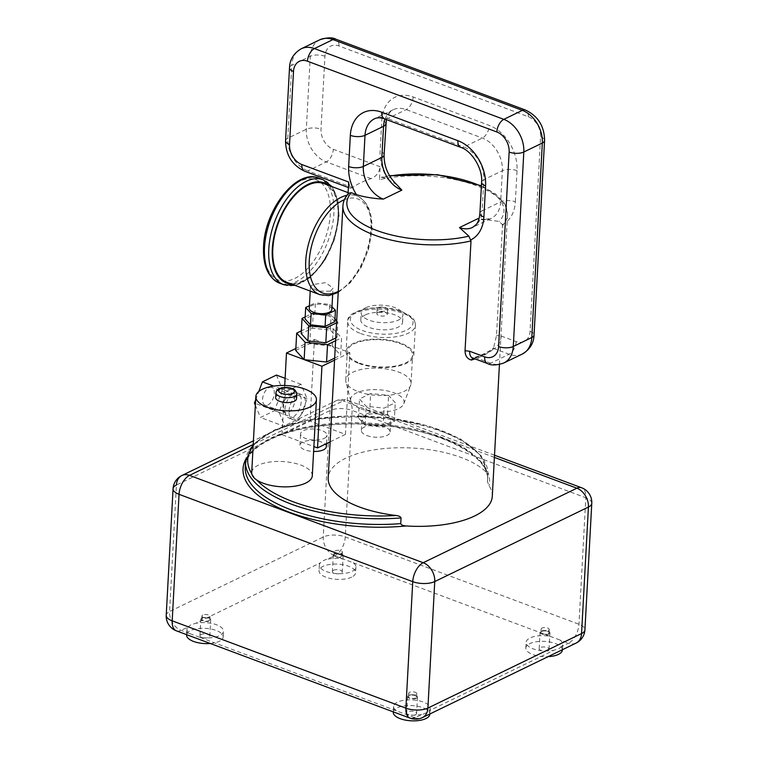 <?xml version="1.0" encoding="UTF-8"?>
<svg xmlns="http://www.w3.org/2000/svg" width="758" height="758" viewBox="0 0 758 758"><rect width="100%" height="100%" fill="white"/><g stroke="black" fill="none" stroke-linecap="round" stroke-linejoin="round"><path stroke-width="0.57" stroke-dasharray="3.79 2.84" d="M176.396 630.827A15.691 8.575 -69.5 0 0 181.115 630.372L187.785 627.131A18.306 7.618 3.1 0 0 186.913 629.273A18.306 7.618 3.1 0 0 189.576 633.527L181.115 630.372A15.691 11.398 64.1 0 1 169.584 611.526L323.249 537.024A15.691 6.538 -176.9 0 1 345.26 536.92L578.96 624.26A15.691 6.538 -176.9 0 1 584.93 629.813M421.694 714.377A18.306 7.618 -176.9 0 1 406.279 714.51L396.254 710.767A18.306 7.618 -176.9 0 1 393.591 706.503A18.306 7.618 -176.9 0 1 397.514 702.126A18.306 7.618 -176.9 0 1 418.056 700.591A18.306 7.618 -176.9 0 1 430.146 708.484A18.306 7.618 -176.9 0 1 429.161 710.748L426.233 712.833L414.816 717.703L406.279 714.51M328.119 559.101A18.306 7.618 -176.9 0 1 343.241 559.025L353.256 562.777A18.306 7.618 -176.9 0 1 355.919 567.031A18.306 7.618 -176.9 0 1 352.006 571.409A18.306 7.618 -176.9 0 1 331.464 572.944A18.306 7.618 -176.9 0 1 319.364 565.051A18.306 7.618 -176.9 0 1 320.246 562.919L323.287 560.636L334.79 555.87A15.691 11.398 64.1 0 1 323.249 537.024L330.1 410.523A15.691 6.538 -176.9 0 1 352.11 410.419L345.26 536.92A15.691 8.575 110.5 0 1 334.79 555.87L343.241 559.025M353.256 562.777L550.014 636.303A18.306 7.618 3.1 0 0 530.06 637.952A18.306 7.618 3.1 0 0 526.137 642.329A18.306 7.618 3.1 0 0 535.29 649.521A18.306 7.618 3.1 0 0 553.946 650.26L429.161 710.748M396.254 710.767L199.591 637.27A18.306 7.618 3.1 0 0 219.545 635.621A18.306 7.618 3.1 0 0 223.468 631.253A18.306 7.618 3.1 0 0 214.315 624.052A18.306 7.618 3.1 0 0 195.659 623.322L320.246 562.919M576.108 643.078A15.691 11.398 -115.9 0 1 568.491 643.201L561.82 646.441A18.306 7.618 3.1 0 0 562.701 644.309A18.306 7.618 3.1 0 0 560.039 640.046L568.491 643.201A15.691 8.575 110.5 0 0 578.96 624.26L585.811 497.76A15.691 6.538 -176.9 0 1 591.78 503.312M187.785 627.131L190.827 624.857L195.659 623.322M351.693 577.103A18.306 7.618 -176.9 0 1 331.151 578.648A18.306 7.618 -176.9 0 1 319.052 570.755A18.306 7.618 -176.9 0 1 322.974 566.378A18.306 7.618 -176.9 0 1 343.516 564.833A18.306 7.618 -176.9 0 1 355.616 572.735A18.306 7.618 -176.9 0 1 351.693 577.103M550.014 636.303L560.039 640.046M561.82 646.441L558.779 648.649L553.946 650.26M562.389 650.004A18.306 7.618 3.1 0 0 550.289 642.111A18.306 7.618 3.1 0 0 529.747 643.646A18.306 7.618 3.1 0 0 525.825 648.024A18.306 7.618 3.1 0 0 548.138 656.636M393.279 712.207A18.306 7.618 -176.9 0 1 397.201 707.83A18.306 7.618 -176.9 0 1 417.743 706.285A18.306 7.618 -176.9 0 1 429.843 714.188M199.591 637.27L189.576 633.527M210.288 643.485A18.306 7.618 3.1 0 0 219.242 641.325A18.306 7.618 3.1 0 0 223.155 636.947A18.306 7.618 3.1 0 0 211.065 629.055A18.306 7.618 3.1 0 0 190.523 630.59A18.306 7.618 3.1 0 0 186.601 634.967M201.003 634.512A4.946 2.056 3.1 0 0 199.941 635.687A4.946 2.056 3.1 0 0 203.21 637.819A4.946 2.056 3.1 0 0 208.753 637.402A4.946 2.056 3.1 0 0 209.814 636.227A4.946 2.056 3.1 0 0 206.546 634.095A4.946 2.056 3.1 0 0 201.003 634.512M201.893 618.054A4.946 2.056 3.1 0 0 200.832 619.239A4.946 2.056 3.1 0 0 204.101 621.37A4.946 2.056 3.1 0 0 209.644 620.954A4.946 2.056 3.1 0 0 210.705 619.769A4.946 2.056 3.1 0 0 207.436 617.637A4.946 2.056 3.1 0 0 201.893 618.054M202.594 618.32A4.046 1.687 3.1 0 0 201.723 619.286A4.046 1.687 3.1 0 0 204.404 621.029A4.046 1.687 3.1 0 0 208.952 620.688A4.046 1.687 3.1 0 0 209.814 619.722A4.046 1.687 3.1 0 0 207.142 617.978A4.046 1.687 3.1 0 0 202.594 618.32M202.774 615.013A4.046 1.687 3.1 0 0 201.903 615.979A4.046 1.687 3.1 0 0 204.584 617.732A4.046 1.687 3.1 0 0 209.123 617.391A4.046 1.687 3.1 0 0 209.994 616.425A4.046 1.687 3.1 0 0 207.322 614.672A4.046 1.687 3.1 0 0 202.774 615.013M166.22 615.278A15.691 6.538 -176.9 0 1 169.584 611.526L176.434 485.025L330.1 410.523A15.691 11.398 -115.9 0 1 335.567 401.001L253.428 440.824M492.293 496.263A82.433 34.318 3.1 0 0 489.043 485.764L487.432 481.595L487.745 475.901L485.906 471.893A82.433 34.318 3.1 0 0 345.837 458.145A82.433 34.318 3.1 0 0 328.186 477.853M494.396 457.387L343.185 400.878A15.691 8.575 -69.5 0 1 347.903 400.423L347.903 400.423A15.691 8.575 -69.5 0 1 352.11 410.419L585.811 497.76A15.691 8.575 -69.5 0 0 581.604 487.764M348.689 182.034L350.31 188.259L352.565 187.624A82.433 34.318 3.1 0 1 360.751 182.725A82.433 34.318 3.1 0 1 371.088 178.642C376.195 176.529 379.218 172.578 380.146 166.788L379.445 179.703A82.433 34.318 -176.9 0 1 464.834 181.958A82.433 34.318 -176.9 0 1 507.538 214.77A82.433 34.318 -176.9 0 1 502.459 225.676L496.518 335.462L493.657 347.581L492.529 349.789A82.433 34.318 -176.9 0 1 483.339 355.455A82.433 34.318 -176.9 0 1 475.02 358.866M502.459 225.676L502.374 224.586L499.219 221.44L479.056 218.692M396.832 184.734L387.888 179.362L382.752 177.448L381.208 177.315L379.445 179.703M380.146 166.788L333.302 149.279A16.733 12.156 64.1 0 1 320.994 129.182L324.945 56.244A16.733 12.156 64.1 0 1 338.902 45.954L528.288 116.723A16.733 12.156 64.1 0 1 540.596 136.828L530.06 331.312A16.733 12.156 64.1 0 1 516.113 341.602L501.161 336.021L496.518 335.462M501.161 336.021A10.46 5.713 -69.5 0 1 494.178 348.652L493.013 348.329L493.657 347.581M492.994 348.339L492.529 349.789M503.814 362.997A27.203 19.765 64.1 0 1 490.606 363.215L475.654 357.634L473.513 357.823C481.785 355.189 488.285 352.025 493.013 348.329M473.475 357.833L472.888 358.07M522.328 354.024A27.203 19.765 64.1 0 1 509.13 354.242L494.178 348.652A85.569 35.626 3.1 0 1 475.654 357.634A10.46 5.713 -69.5 0 1 472.509 357.928M342.919 205.854A82.433 34.318 -176.9 0 1 347.988 194.958L348.045 193.896M347.988 194.958L348.661 193.195M251.789 473.741A119.252 49.649 3.1 0 0 256.611 479.928M312.296 475.797A30.339 12.63 3.1 0 0 300.755 465.061A30.339 12.63 3.1 0 0 269.081 462.134A30.339 12.63 3.1 0 0 251.713 472.518M326.319 446.642A13.199 5.495 3.1 0 0 317.602 440.948A13.199 5.495 3.1 0 0 302.783 442.056A13.199 5.495 3.1 0 0 299.96 445.211A13.199 5.495 3.1 0 0 313.613 451.446M366.825 435.537A14.393 5.998 3.1 0 0 381.852 436.93A14.393 5.998 3.1 0 0 390.095 432.003A14.393 5.998 3.1 0 0 384.628 426.906A14.393 5.998 3.1 0 0 369.601 425.522A14.393 5.998 3.1 0 0 361.348 430.449A14.393 5.998 3.1 0 0 366.825 435.537M324.111 438.399A13.199 5.495 3.1 0 0 326.944 435.244A13.199 5.495 3.1 0 0 318.218 429.549A13.199 5.495 3.1 0 0 303.399 430.658A13.199 5.495 3.1 0 0 300.575 433.813A13.199 5.495 3.1 0 0 309.302 439.507A13.199 5.495 3.1 0 0 324.111 438.399M330.137 441.81L345.449 434.381L310.003 421.135L282.061 434.675L313.878 446.566M310.003 421.135L314.428 339.461L295.847 348.472M282.061 434.675L284.724 385.481M289.006 410.969A13.199 7.22 -69.5 0 1 301.788 394.643A13.199 7.22 -69.5 0 1 305.332 403.057A13.199 7.22 -69.5 0 1 292.541 419.382A13.199 7.22 -69.5 0 1 289.006 410.969M295.734 350.49L309.776 343.687L332.307 346.141L314.428 339.461M345.449 434.381L349.874 352.707L332.307 346.141L340.626 355.218L341.564 337.86L333.16 328.688L310.714 326.328L301.362 330.858M334.666 358.108L340.626 355.218M334.562 360.135L349.874 352.707M309.776 343.687L310.714 326.328M332.222 346.046L333.16 328.688M335.614 340.749L341.564 337.86M335.756 337.992L337.035 337.376L330.327 330.062L312.41 328.176L301.21 333.615M312.41 328.176L313.234 312.988L305.171 316.891M330.327 330.062L331.151 314.864L313.234 312.988M337.035 337.376L337.85 322.188L336.685 320.909M334.97 319.033L331.151 314.864M336.58 322.804L337.85 322.188M334.828 321.676L329.057 315.878L314.807 314.2L305.067 318.919M314.807 314.2L315.423 302.802L309.425 305.711M329.057 315.878L329.673 304.489L315.423 302.802M331.985 306.81L329.673 304.489M331.843 309.51A11.294 4.7 3.1 0 0 324.377 304.64A11.294 4.7 3.1 0 0 311.699 305.588A11.294 4.7 3.1 0 0 309.283 308.288M330.564 291.205L332.999 288.106L325.665 282.649L312.836 284.582L310.439 286.884L317.981 291.167L330.564 291.205M286.96 282.364A52.719 28.813 110.5 0 0 338.011 217.176A52.719 28.813 110.5 0 0 323.874 183.588M284.904 409.434A13.199 7.22 -69.5 0 1 297.686 393.108A13.199 7.22 -69.5 0 1 301.229 401.522A13.199 7.22 -69.5 0 1 288.438 417.848A13.199 7.22 -69.5 0 1 284.904 409.434M299.097 419.894L285.093 426.678L279.058 412.267L287.026 391.071L301.03 384.278L307.066 398.689L299.097 419.894L274.481 410.694L260.477 417.478L255.351 405.236M285.093 426.678L260.477 417.478M307.066 398.689L282.45 389.489L274.481 410.694M301.03 384.278L285.112 378.327M276.414 375.077L282.45 389.489M287.026 391.071L273.704 386.087M279.058 412.267L255.446 403.446M255.645 399.873L258.791 391.488M268.91 387.67A9.475 5.183 -69.5 0 1 271.762 387.395A9.475 5.183 -69.5 0 1 273.989 395.752A9.475 5.183 -69.5 0 1 267.981 404.886A9.475 5.183 -69.5 0 1 265.129 405.16A9.475 5.183 -69.5 0 1 262.903 396.813A9.475 5.183 -69.5 0 1 268.91 387.67M285.472 412.769A9.475 5.183 110.5 0 1 283.255 404.412A9.475 5.183 110.5 0 1 289.262 395.278A9.475 5.183 -69.5 0 1 292.114 395.003A9.475 5.183 -69.5 0 1 294.341 403.351A9.475 5.183 -69.5 0 1 288.334 412.494A9.475 5.183 110.5 0 1 285.472 412.769L265.129 405.16M275.666 397.609A10.46 4.358 -176.9 0 1 281.663 394.037A10.46 4.358 -176.9 0 1 292.579 395.041A10.46 4.358 -176.9 0 1 296.558 398.746M367.44 424.139A14.393 5.998 3.1 0 0 382.468 425.532A14.393 5.998 3.1 0 0 390.711 420.605A14.393 5.998 3.1 0 0 385.244 415.517A14.393 5.998 3.1 0 0 370.217 414.124A14.393 5.998 3.1 0 0 361.973 419.051A14.393 5.998 3.1 0 0 367.44 424.139M369.639 412.513L358.43 417.942L365.138 425.257L383.046 427.142L394.255 421.713L387.546 414.399L369.639 412.513L370.662 393.516L359.463 398.945L366.171 406.269L384.079 408.145L395.278 402.716L388.57 395.401L370.662 393.516M358.43 417.942L359.463 398.945M360.817 408.865A26.776 11.152 3.1 0 0 403.806 403.711A26.776 11.152 3.1 0 0 393.933 392.805A26.776 11.152 3.1 0 0 364.427 390.484A26.776 11.152 3.1 0 0 350.774 400.84A26.776 11.152 3.1 0 0 360.817 408.865M358.193 391.64A32.689 13.616 3.1 0 0 410.675 385.348A32.689 13.616 3.1 0 0 411.044 383.605A32.689 13.616 3.1 0 0 398.613 372.045A32.689 13.616 3.1 0 0 364.484 368.89A32.689 13.616 3.1 0 0 345.762 380.071A32.689 13.616 3.1 0 0 345.932 381.843A32.689 13.616 3.1 0 0 358.193 391.64M359.728 363.148A32.689 13.616 3.1 0 0 393.857 366.294A32.689 13.616 3.1 0 0 412.589 355.114A32.689 13.616 3.1 0 0 400.158 343.554A32.689 13.616 3.1 0 0 366.029 340.399A32.689 13.616 3.1 0 0 347.297 351.579A32.689 13.616 3.1 0 0 359.728 363.148M358.989 363.508A33.892 14.108 3.1 0 0 394.378 366.777A33.892 14.108 3.1 0 0 413.783 355.18A33.892 14.108 3.1 0 0 400.897 343.194A33.892 14.108 3.1 0 0 365.508 339.925A33.892 14.108 3.1 0 0 346.103 351.513A33.892 14.108 3.1 0 0 358.989 363.508M365.28 314.93A20.921 8.708 3.1 0 0 360.799 319.923A20.921 8.708 3.1 0 0 374.623 328.953A20.921 8.708 3.1 0 0 398.102 327.191A20.921 8.708 3.1 0 0 402.583 322.188A20.921 8.708 3.1 0 0 388.759 313.168A20.921 8.708 3.1 0 0 365.28 314.93M365.669 307.786A20.921 8.708 3.1 0 0 361.187 312.789A20.921 8.708 3.1 0 0 375.011 321.809A20.921 8.708 3.1 0 0 398.49 320.047A20.921 8.708 3.1 0 0 402.972 315.044A20.921 8.708 3.1 0 0 389.148 306.024A20.921 8.708 3.1 0 0 365.669 307.786M377.977 312.381A5.23 2.179 3.1 0 0 376.859 313.632A5.23 2.179 3.1 0 0 380.308 315.887A5.23 2.179 3.1 0 0 386.182 315.451A5.23 2.179 3.1 0 0 387.3 314.2A5.23 2.179 3.1 0 0 383.842 311.945A5.23 2.179 3.1 0 0 377.977 312.381M378.233 307.634A5.23 2.179 3.1 0 0 377.114 308.885A5.23 2.179 3.1 0 0 380.573 311.14A5.23 2.179 3.1 0 0 386.438 310.704A5.23 2.179 3.1 0 0 387.556 309.454A5.23 2.179 3.1 0 0 384.107 307.198A5.23 2.179 3.1 0 0 378.233 307.634M387.546 414.399L388.57 395.401M394.255 421.713L395.278 402.716M383.046 427.142L384.079 408.145M365.138 425.257L366.171 406.269M415.526 714.68A4.946 2.056 -176.9 0 1 409.983 715.097A4.946 2.056 -176.9 0 1 406.714 712.965A4.946 2.056 -176.9 0 1 407.776 711.781A4.946 2.056 -176.9 0 1 413.328 711.364A4.946 2.056 -176.9 0 1 416.587 713.496A4.946 2.056 -176.9 0 1 415.526 714.68M416.426 698.222A4.946 2.056 -176.9 0 1 410.874 698.639A4.946 2.056 -176.9 0 1 407.615 696.507A4.946 2.056 -176.9 0 1 408.666 695.332A4.946 2.056 -176.9 0 1 414.219 694.915A4.946 2.056 -176.9 0 1 417.478 697.047A4.946 2.056 -176.9 0 1 416.426 698.222M415.725 697.966A4.046 1.687 -176.9 0 1 411.177 698.308A4.046 1.687 -176.9 0 1 408.505 696.555A4.046 1.687 -176.9 0 1 409.367 695.588A4.046 1.687 -176.9 0 1 413.915 695.247A4.046 1.687 -176.9 0 1 416.587 697A4.046 1.687 -176.9 0 1 415.725 697.966M415.905 694.66A4.046 1.687 -176.9 0 1 411.357 695.001A4.046 1.687 -176.9 0 1 408.676 693.257A4.046 1.687 -176.9 0 1 409.547 692.291A4.046 1.687 -176.9 0 1 414.095 691.95A4.046 1.687 -176.9 0 1 416.767 693.693A4.046 1.687 -176.9 0 1 415.905 694.66M547.987 650.459A4.946 2.056 3.1 0 0 549.048 649.284A4.946 2.056 3.1 0 0 545.779 647.152A4.946 2.056 3.1 0 0 540.236 647.569A4.946 2.056 3.1 0 0 539.175 648.744A4.946 2.056 3.1 0 0 542.444 650.876A4.946 2.056 3.1 0 0 547.987 650.459M548.877 634.01A4.946 2.056 3.1 0 0 549.938 632.826A4.946 2.056 3.1 0 0 546.67 630.694A4.946 2.056 3.1 0 0 541.127 631.111A4.946 2.056 3.1 0 0 540.066 632.295A4.946 2.056 3.1 0 0 543.334 634.427A4.946 2.056 3.1 0 0 548.877 634.01M548.176 633.754A4.046 1.687 3.1 0 0 549.048 632.778A4.046 1.687 3.1 0 0 546.366 631.035A4.046 1.687 3.1 0 0 541.818 631.376A4.046 1.687 3.1 0 0 540.956 632.343A4.046 1.687 3.1 0 0 543.628 634.086A4.046 1.687 3.1 0 0 548.176 633.754M548.356 630.448A4.046 1.687 3.1 0 0 549.218 629.481A4.046 1.687 3.1 0 0 546.546 627.728A4.046 1.687 3.1 0 0 541.998 628.069A4.046 1.687 3.1 0 0 541.136 629.045A4.046 1.687 3.1 0 0 543.808 630.789A4.046 1.687 3.1 0 0 548.356 630.448M333.454 570.291A4.946 2.056 -176.9 0 1 339.006 569.874A4.946 2.056 -176.9 0 1 342.265 572.006A4.946 2.056 -176.9 0 1 341.214 573.19A4.946 2.056 -176.9 0 1 335.661 573.607A4.946 2.056 -176.9 0 1 332.402 571.475A4.946 2.056 -176.9 0 1 333.454 570.291M334.344 553.842A4.946 2.056 -176.9 0 1 339.897 553.425A4.946 2.056 -176.9 0 1 343.156 555.557A4.946 2.056 -176.9 0 1 342.104 556.742A4.946 2.056 -176.9 0 1 336.552 557.158A4.946 2.056 -176.9 0 1 333.293 555.027A4.946 2.056 -176.9 0 1 334.344 553.842M335.045 554.098A4.046 1.687 -176.9 0 1 339.593 553.766A4.046 1.687 -176.9 0 1 342.265 555.51A4.046 1.687 -176.9 0 1 341.403 556.476A4.046 1.687 -176.9 0 1 336.855 556.817A4.046 1.687 -176.9 0 1 334.183 555.074A4.046 1.687 -176.9 0 1 335.045 554.098M335.226 550.801A4.046 1.687 -176.9 0 1 339.774 550.46A4.046 1.687 -176.9 0 1 342.445 552.203A4.046 1.687 -176.9 0 1 341.583 553.179A4.046 1.687 -176.9 0 1 337.035 553.511A4.046 1.687 -176.9 0 1 334.363 551.767A4.046 1.687 -176.9 0 1 335.226 550.801M414.816 717.703A15.691 11.398 -115.9 0 0 422.433 717.58M494.519 455.217L347.903 400.423A15.691 15.691 0 0 0 335.567 401.001A15.691 11.398 -115.9 0 1 343.185 400.878L253.191 444.501M245.734 459.32A123.44 51.392 -176.9 0 1 384.96 425.446A123.44 51.392 -176.9 0 1 489.043 485.764M382.752 177.448A78.661 32.755 -176.9 0 1 389.745 176.074M481.368 186.383A78.661 32.755 -176.9 0 1 499.219 221.44M385.007 119.053A27.203 19.765 64.1 0 1 393.004 109.815A27.203 19.765 64.1 0 1 406.212 109.597L482.363 138.06A27.203 19.765 64.1 0 1 502.355 170.721L500.668 201.874A27.203 19.765 64.1 0 1 491.203 218.38A27.203 19.765 64.1 0 1 478.99 218.939M485.262 219.299L491.203 218.38L472.679 227.353A27.203 19.765 -115.9 0 0 482.145 210.857L500.668 201.874A10.46 4.358 -176.9 0 1 515.345 201.808A37.663 27.364 -115.9 0 1 502.374 224.586M387.888 179.362A37.663 27.364 64.1 0 1 380.109 151.268L381.805 120.115A37.663 27.364 64.1 0 1 413.195 96.967L489.346 125.43A37.663 27.364 64.1 0 1 517.032 170.654L515.345 201.808M517.032 170.654A10.46 4.358 -176.9 0 0 502.355 170.721L483.831 179.703L482.145 210.857A10.46 4.358 3.1 0 0 479.909 213.358M481.595 182.204A10.46 4.358 3.1 0 1 483.831 179.703A27.203 19.765 -115.9 0 0 463.839 147.043L482.363 138.06A10.46 5.713 110.5 0 0 489.346 125.43M413.195 96.967A10.46 5.713 110.5 0 1 406.212 109.597L387.689 118.58A27.203 19.765 -115.9 0 0 374.49 118.798L393.004 109.815L389.555 112.591L386.362 119.565M460.693 147.336A10.46 5.713 -69.5 0 0 463.839 147.043L387.689 118.58A10.46 5.713 -69.5 0 1 384.543 118.883M385.775 123.819A10.46 4.358 3.1 0 0 381.805 120.115M384.088 154.973A10.46 4.358 3.1 0 0 380.109 151.268M487.432 481.595A121.346 50.521 3.1 0 0 487.565 480.146A121.346 50.521 3.1 0 0 369.127 423.125A121.346 50.521 3.1 0 0 245.232 467.013C245.611 459.31 250.604 452.033 260.221 445.202C274.301 435.623 294.625 429.151 321.174 425.788C346.425 422.841 372.15 423.39 398.357 427.427C451.427 435.225 490.113 459.509 487.565 480.146L487.877 474.442A121.346 50.521 -176.9 0 1 487.745 475.901M245.535 461.319A121.346 50.521 -176.9 0 1 369.44 417.431A121.346 50.521 -176.9 0 1 487.877 474.442L481.15 455.672L460.485 439.015L428.564 425.987L389.157 417.952L347.022 415.877L307.293 420.008L274.756 429.862L253.229 444.463M485.906 471.893A119.252 49.649 3.1 0 0 385.5 417.724A119.252 49.649 3.1 0 0 253.144 446.036M319.867 294.663A52.719 28.813 110.5 0 0 370.918 229.475A52.719 28.813 110.5 0 0 356.781 195.886A52.719 28.813 110.5 0 0 346.927 195.308M338.286 291.366A50.208 27.44 110.5 0 0 371.335 230.963A50.208 27.44 110.5 0 0 344.378 199.705M291.792 284.165A53.562 29.278 110.5 0 0 338.532 216.921A53.562 29.278 110.5 0 0 328.707 185.397M283.824 284.762A56.073 30.642 110.5 0 0 338.115 215.433A56.073 30.642 110.5 0 0 323.079 179.722M318.815 178.121A56.073 30.642 -69.5 0 1 333.852 213.841A56.073 30.642 -69.5 0 1 279.55 283.17M264.097 245.962A53.562 29.278 -69.5 0 1 299.846 181.285A53.562 29.278 -69.5 0 1 330.327 213.86A53.562 29.278 -69.5 0 1 294.578 278.537A53.562 29.278 -69.5 0 1 264.097 245.962M275.931 392.767A10.46 4.358 -176.9 0 1 281.919 389.186A10.46 4.358 -176.9 0 1 292.844 390.199A10.46 4.358 3.1 0 1 296.823 393.895M360.609 333.501A33.892 14.108 3.1 0 0 395.998 336.76A33.892 14.108 3.1 0 0 415.412 325.173A33.892 14.108 3.1 0 0 402.526 313.177A33.892 14.108 3.1 0 0 367.137 309.908A33.892 14.108 3.1 0 0 347.723 321.506A33.892 14.108 3.1 0 0 360.609 333.501M362.286 330.469A31.381 13.066 3.1 0 0 406.307 330.261A31.381 13.066 3.1 0 0 401.096 311.652A31.381 13.066 3.1 0 0 357.075 311.86A31.381 13.066 3.1 0 0 362.286 330.469M352.565 187.624L307.795 170.891L326.319 161.909A27.203 19.765 64.1 0 1 306.327 129.248L310.278 56.31A27.203 19.765 64.1 0 1 319.743 39.804M371.088 178.642L326.319 161.909A10.46 5.713 -69.5 0 0 333.302 149.279M285.558 140.732A10.46 4.358 3.1 0 1 287.803 138.231A27.203 19.765 64.1 0 0 307.795 170.891A10.46 5.713 -69.5 0 1 304.65 171.194M289.509 67.794A10.46 4.358 3.1 0 1 291.754 65.292L287.803 138.231L306.327 129.248A10.46 4.358 3.1 0 1 320.994 129.182M324.945 56.244A10.46 4.358 3.1 0 0 310.278 56.31L291.754 65.292A27.203 19.765 64.1 0 1 301.22 48.787M338.902 45.954A10.46 5.713 110.5 0 0 336.097 39.283M528.288 116.723A10.46 5.713 110.5 0 0 525.484 110.062M540.596 136.828A10.46 4.358 -176.9 0 1 544.576 140.533M530.06 331.312A10.46 4.358 -176.9 0 1 534.039 335.017M516.113 341.602A10.46 5.713 -69.5 0 1 509.13 354.242L490.606 363.215A10.46 5.713 -69.5 0 1 487.46 363.518M319.364 565.051L319.052 570.755M355.919 567.031L355.616 572.735M562.408 649.72L562.701 644.309M525.825 648.024L526.137 642.329M430.146 708.484L429.852 713.979M393.591 706.503L393.298 711.876M186.62 634.645L186.913 629.273M223.155 636.947L223.468 631.253M199.941 635.687L200.832 619.239M209.814 636.227L210.705 619.769M201.723 619.286L201.903 615.979M209.814 619.722L209.994 616.425M499.427 364.503L507.538 214.77L505.889 206.195L504.061 202.831L495.637 194.029L481.406 185.757M389.508 175.685L381.208 177.315M473.513 357.823L472.471 357.918M326.49 443.572L326.944 435.244M332.639 294.815L332.999 288.106M310.212 291.053L310.439 286.884M338.229 292.465L350.566 282.478L361.149 267.309L368.596 249.088L371.875 230.356C372.633 212.439 367.602 200.946 356.781 195.886L348.121 192.646M295.241 285.453L310.685 277.314L324.595 260.904L334.666 239.244L339.072 216.324L337.822 199.534L332.146 186.686M301.788 394.643L297.686 393.108M292.114 395.003L271.762 387.395M292.541 419.382L288.438 417.848M299.96 445.211L300.575 433.813M390.095 432.003L390.711 420.605M403.806 403.711L410.675 385.348M411.044 383.605L412.589 355.114M413.783 355.18L415.412 325.173C414.361 317.649 412.513 318.673 409.926 315.783L401.854 311.576C381.16 302.963 346.169 309.577 347.723 321.506L346.103 351.513M360.799 319.923L361.187 312.789M402.583 322.188L402.972 315.044M376.859 313.632L377.114 308.885M387.3 314.2L387.556 309.454M345.762 380.071L347.297 351.579M350.774 400.84L345.932 381.843M361.348 430.449L361.973 419.051M350.31 188.259L348.396 187.539M407.615 696.507L406.714 712.965M417.478 697.047L416.587 713.496M408.676 693.257L408.505 696.555M416.767 693.693L416.587 697M549.048 649.284L549.938 632.826M539.175 648.744L540.066 632.295M549.048 632.778L549.218 629.481M540.956 632.343L541.136 629.045M343.156 555.557L342.265 572.006M333.293 555.027L332.402 571.475M342.445 552.203L342.265 555.51M334.363 551.767L334.183 555.074"/><path stroke-width="1.14" d="M548.138 656.636A18.306 7.618 3.1 0 0 558.466 654.381A18.306 7.618 3.1 0 0 562.389 650.004L562.408 649.72M429.852 713.979L429.843 714.188A18.306 7.618 -176.9 0 1 425.92 718.565A18.306 7.618 -176.9 0 1 405.378 720.1A18.306 7.618 -176.9 0 1 393.279 712.207L393.298 711.876M414.816 717.703A15.691 8.575 -69.5 0 1 410.097 718.158L410.097 718.158A15.691 8.575 -69.5 0 1 405.89 708.161L172.189 620.83A15.691 6.538 -176.9 0 1 166.22 615.278L166.22 615.278A15.691 15.691 0 0 0 176.396 630.827A15.691 8.575 -69.5 0 1 172.189 620.83L179.04 494.33A15.691 6.538 -176.9 0 1 173.07 488.777L173.07 488.777A15.691 6.538 -176.9 0 1 176.434 485.025A15.691 11.398 -115.9 0 1 181.892 475.503L181.892 475.503A15.691 15.691 0 0 0 173.07 488.777L166.22 615.278M186.62 634.645L186.601 634.967A18.306 7.618 3.1 0 0 210.288 643.485M253.191 444.501L189.509 475.38L423.21 562.711A15.691 11.398 64.1 0 1 434.751 581.557A15.691 6.538 -176.9 0 1 412.74 581.661L405.89 708.161A15.691 6.538 -176.9 0 0 427.9 708.057L581.566 633.555A15.691 6.538 -176.9 0 0 584.93 629.813L591.78 503.312A15.691 6.538 -176.9 0 1 588.416 507.055L581.566 633.555A15.691 11.398 -115.9 0 1 576.108 643.078L422.433 717.58A15.691 11.398 -115.9 0 0 427.9 708.057L434.751 581.557L588.416 507.055A15.691 11.398 64.1 0 0 576.885 488.209L494.396 457.387M478.99 218.939A27.203 19.765 64.1 0 1 477.995 218.598L459.481 227.58L468.851 236.164L471.002 240.921A82.433 34.318 -176.9 0 1 385.614 238.666A82.433 34.318 -176.9 0 1 342.919 205.854L328.186 477.853A82.433 34.318 3.1 0 0 395.998 515.487C398.897 515.838 400.584 516.653 401.048 517.932A121.346 50.521 -176.9 0 1 245.535 461.319L245.232 467.013A121.346 50.521 3.1 0 0 400.736 523.626C401.2 524.962 403 525.739 406.127 525.957A82.433 34.318 3.1 0 0 474.641 515.971A82.433 34.318 3.1 0 0 492.293 496.263L499.427 364.503M591.78 503.312A15.691 15.691 0 0 0 581.604 487.764A15.691 8.575 -69.5 0 0 576.885 488.209L423.21 562.711A15.691 8.575 110.5 0 0 412.74 581.661L179.04 494.33A15.691 8.575 110.5 0 1 189.509 475.38A15.691 11.398 -115.9 0 0 181.892 475.503L253.428 440.824M477.995 218.598L479.056 218.692M470.917 239.841A37.663 27.364 -115.9 0 0 483.888 217.063L485.575 185.909A37.663 27.364 -115.9 0 0 457.889 140.675L381.738 112.222A37.663 27.364 -115.9 0 0 350.338 135.369L348.652 166.523A10.46 4.358 -176.9 0 0 363.328 166.457L381.852 157.474L383.539 126.321L365.015 135.303L363.328 166.457A27.203 19.765 -115.9 0 0 383.33 199.117C372.794 198.473 363.831 196.976 356.431 194.617L351.295 192.703L348.661 193.195C345.155 196.995 343.241 201.221 342.919 205.854M384.088 154.973C383.955 166.4 388.2 176.32 396.832 184.734L401.854 190.135A27.203 19.765 64.1 0 1 381.852 157.474A10.46 4.358 3.1 0 0 384.088 154.973L386.362 119.565M472.888 358.07L471.315 360.069C467.231 358.875 465.137 355.748 465.052 350.708L471.002 240.921M472.48 357.918L472.509 357.928A10.46 5.713 -69.5 0 1 469.704 351.267L465.052 350.708M348.045 193.896L348.689 182.034L301.845 164.533A16.733 12.156 64.1 0 1 289.537 144.427L293.488 71.489A16.733 12.156 64.1 0 1 307.445 61.199L496.831 131.977A16.733 12.156 64.1 0 1 509.139 152.083L498.603 346.567A16.733 12.156 64.1 0 1 484.656 356.857L469.704 351.267M400.736 523.626L401.048 517.932M255.825 396.538L251.713 472.518A30.339 12.63 3.1 0 0 251.789 473.741A30.339 12.63 3.1 0 0 256.611 479.928A30.339 12.63 3.1 0 0 263.244 483.244A30.339 12.63 3.1 0 0 294.919 486.172A30.339 12.63 3.1 0 0 312.296 475.797L316.408 399.817A30.339 12.63 3.1 0 0 304.868 389.081A30.339 12.63 3.1 0 0 273.202 386.163A30.339 12.63 3.1 0 0 255.825 396.538A30.339 12.63 3.1 0 0 267.356 407.273A30.339 12.63 3.1 0 0 299.031 410.201A30.339 12.63 3.1 0 0 316.408 399.817M313.613 451.446A13.199 5.495 3.1 0 0 323.495 449.797A13.199 5.495 3.1 0 0 326.319 446.642L326.49 443.572M313.878 446.566L317.517 447.931L330.137 441.81M295.847 348.472L286.486 353.001L321.932 366.256L334.562 360.135M284.724 385.481L286.486 353.001M317.517 447.931L321.932 366.256M301.362 330.858L296.672 333.132L295.734 350.49L304.062 359.567M304.365 359.69L326.584 362.021L334.666 358.108M326.584 362.021L327.532 344.663L335.614 340.749M304.138 359.662L305.086 342.303L327.532 344.663M296.672 333.132L305.086 342.303M305.171 316.891L302.035 318.417L301.21 333.615L307.919 340.929L325.826 342.805L335.756 337.992M336.685 320.909L334.97 319.033M325.826 342.805L326.651 327.617L336.58 322.804M307.919 340.929L308.743 325.732L326.651 327.617M302.035 318.417L308.743 325.732M309.425 305.711L305.682 307.521L305.067 318.919L310.524 324.869L325.087 326.404L334.828 321.676L335.443 310.287L331.985 306.81M325.087 326.404L325.703 315.006L335.443 310.287M310.524 324.869L311.14 313.471L325.703 315.006M305.682 307.521L311.14 313.471M310.212 291.053L309.283 308.288A11.294 4.7 3.1 0 0 316.749 313.168A11.294 4.7 3.1 0 0 329.427 312.211A11.294 4.7 3.1 0 0 331.843 309.51L332.639 294.815M348.121 192.646L323.874 183.588A52.719 28.813 110.5 0 0 272.823 248.776A52.719 28.813 110.5 0 0 286.96 282.364L319.867 294.663L328.792 295.629L338.229 292.465M285.112 378.327L276.414 375.077L262.41 381.871L273.704 386.087M255.446 403.446L254.442 403.066L255.645 399.873M258.791 391.488L262.41 381.871M255.351 405.236L254.442 403.066M279.645 401.314A10.46 4.358 -176.9 0 1 275.666 397.609L275.931 392.767A10.46 4.358 -176.9 0 0 279.91 396.472A10.46 4.358 3.1 0 0 290.835 397.476A10.46 4.358 3.1 0 0 296.823 393.895L296.558 398.746A10.46 4.358 -176.9 0 1 290.57 402.327A10.46 4.358 -176.9 0 1 279.645 401.314M406.127 525.957A123.44 51.392 -176.9 0 1 284.421 510.286A123.44 51.392 -176.9 0 1 245.734 459.32M389.745 176.074A78.661 32.755 -176.9 0 1 481.368 186.383M468.851 236.164A78.661 32.755 -176.9 0 1 377.143 230.612A78.661 32.755 -176.9 0 1 351.295 192.703M383.33 199.117L401.854 190.135M475.02 358.866A82.433 34.318 -176.9 0 1 471.315 360.069M348.652 166.523A37.663 27.364 -115.9 0 0 356.431 194.617M459.481 227.58A27.203 19.765 -115.9 0 0 472.679 227.353L476.128 224.576C476.327 224.207 478.999 222.141 479.909 213.358A10.46 4.358 3.1 0 0 483.888 217.063M385.007 119.053A27.203 19.765 64.1 0 0 383.539 126.321A10.46 4.358 3.1 0 0 385.775 123.819M479.909 213.358L481.595 182.204C482.95 168.674 471.618 150.671 460.693 147.336L384.543 118.883C380.488 117.471 377.133 117.443 374.49 118.798A27.203 19.765 -115.9 0 0 365.015 135.303A10.46 4.358 -176.9 0 1 350.338 135.369M384.543 118.883A10.46 5.713 -69.5 0 1 381.738 112.222M460.693 147.336A10.46 5.713 -69.5 0 1 457.889 140.675M481.595 182.204A10.46 4.358 3.1 0 0 485.575 185.909M253.144 446.036A119.252 49.649 3.1 0 0 251.789 473.741M256.611 479.928A119.252 49.649 3.1 0 0 395.998 515.487M346.927 195.308A52.719 28.813 110.5 0 0 305.73 261.074A52.719 28.813 110.5 0 0 319.867 294.663M344.378 199.705A50.208 27.44 110.5 0 0 309.245 261.065A50.208 27.44 110.5 0 0 338.286 291.366M328.707 185.397A53.562 29.278 110.5 0 0 293.801 195.706A53.562 29.278 110.5 0 0 272.302 249.031A53.562 29.278 110.5 0 0 291.792 284.165M332.146 186.686L323.079 179.722A56.073 30.642 110.5 0 0 268.787 249.05A56.073 30.642 110.5 0 0 283.824 284.762L295.241 285.453M318.815 178.121C296.283 168.399 264.646 210.089 263.566 246.568C262.77 265.622 268.095 277.826 279.55 283.17A56.073 30.642 -69.5 0 1 264.514 247.449A56.073 30.642 -69.5 0 1 318.815 178.121L323.079 179.722M281.597 393.411A7.931 3.307 3.1 0 0 292.721 393.364A7.931 3.307 3.1 0 0 291.404 388.664A7.931 3.307 -176.9 0 0 280.28 388.712A7.931 3.307 -176.9 0 0 281.597 393.411M348.396 187.539L304.65 171.194A10.46 5.713 -69.5 0 1 301.845 164.533M304.65 171.194C292.114 165.235 285.747 155.077 285.558 140.732A10.46 4.358 3.1 0 0 289.537 144.427M285.558 140.732L289.509 67.794C289.764 59.607 293.668 53.278 301.22 48.787L319.743 39.804A27.203 19.765 64.1 0 1 332.951 39.587L522.338 110.365A27.203 19.765 64.1 0 1 542.34 143.035L531.803 337.518A27.203 19.765 64.1 0 1 522.328 354.024C529.889 349.533 533.793 343.194 534.039 335.017A10.46 4.358 -176.9 0 1 531.803 337.518L513.28 346.501A10.46 4.358 -176.9 0 1 498.603 346.567M319.743 39.804C327.058 37.398 332.506 37.227 336.097 39.283A10.46 5.713 110.5 0 0 332.951 39.587L314.428 48.569L503.814 119.347A10.46 5.713 110.5 0 0 496.831 131.977M336.097 39.283L525.484 110.062A10.46 5.713 110.5 0 0 522.338 110.365L503.814 119.347A27.203 19.765 64.1 0 1 523.816 152.007L513.28 346.501A27.203 19.765 64.1 0 1 503.814 362.997L522.328 354.024M525.484 110.062C538.028 116.031 544.396 126.188 544.576 140.533A10.46 4.358 -176.9 0 1 542.34 143.035L523.816 152.007A10.46 4.358 -176.9 0 1 509.139 152.083M472.509 357.928L487.46 363.518A10.46 5.713 -69.5 0 1 484.656 356.857M301.22 48.787A27.203 19.765 64.1 0 1 314.428 48.569A10.46 5.713 110.5 0 0 307.445 61.199M289.509 67.794A10.46 4.358 3.1 0 0 293.488 71.489M422.433 717.58A15.691 15.691 0 0 1 410.097 718.158L176.396 630.827M581.604 487.764L494.519 455.217M576.108 643.078A15.691 15.691 0 0 0 584.93 629.813M481.406 185.757L437.641 174.7L389.508 175.685M245.535 461.319L253.229 444.463M279.55 283.17L283.824 284.762M296.823 393.895C295.999 390.758 294.445 388.987 292.171 388.589C288.135 386.779 276.945 386.485 275.931 392.767M544.576 140.533L534.039 335.017M487.46 363.518C491.07 365.583 496.518 365.403 503.814 362.997"/></g></svg>
